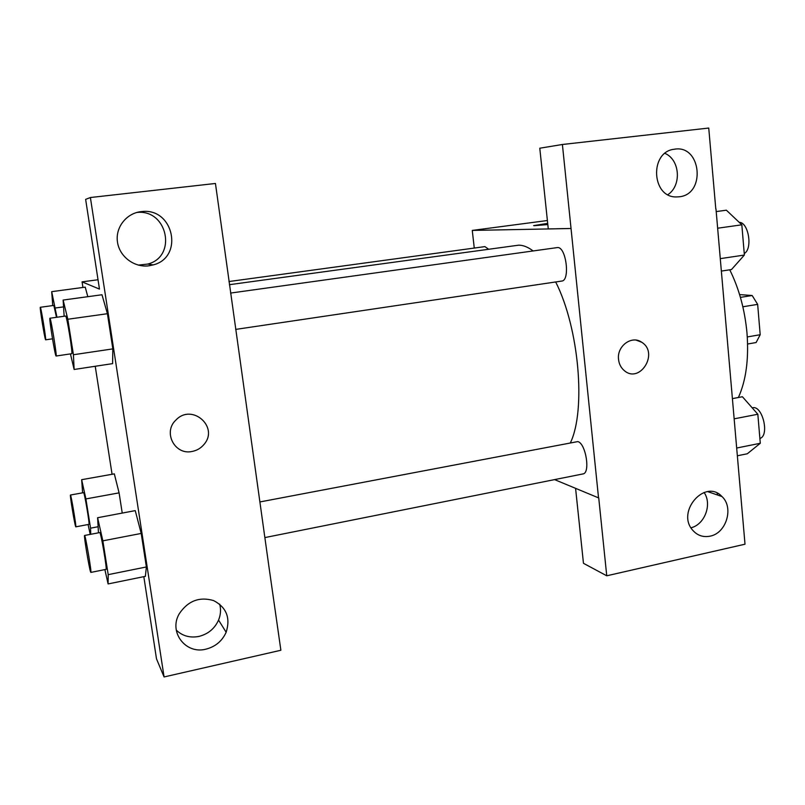 <?xml version="1.0" encoding="UTF-8"?>
<svg xmlns="http://www.w3.org/2000/svg" width="805" height="805" viewBox="0 0 805 805"><rect width="100%" height="100%" fill="white"/><g stroke="black" fill="none" stroke-linecap="round" stroke-linejoin="round"><path stroke-width="1.21" d="M739.594 294.6L752.152 295.505L757.656 304.371L760.192 334.719L756.106 342.538L747.593 344.007M747.282 336.933L760.192 334.719M742.854 306.775L757.656 304.371M740.419 297.387L752.152 295.505M729.753 269.806C739.091 288.643 744.846 309.774 747 333.19C748.932 359.111 746.054 380.544 738.386 397.499M715.977 208.948L745.007 544.2L606.749 575.796L598.739 497.953L554.554 479.609M547.813 224.565L534.158 225.702L547.692 223.388L533.624 225.611M715.796 208.968L708.742 128.045L562.403 144.487L539.783 148.211L548.275 228.922L571.037 228.479L598.548 497.993M474.266 248.071L472.263 230.421L547.39 220.52M472.263 230.421L570.836 228.509M667.868 194.649C681.815 185.673 680.034 159.672 664.94 153.383M679.209 196.792C706.257 194.438 701.236 144.176 674.288 149.237C649.394 151.702 651.426 197.517 676.26 196.943L679.209 196.792M562.403 144.487L571.037 228.479M606.749 575.796L583.464 563.299L575.585 488.394M717.144 493.153L717.647 495.045M690.992 527.798C704.818 524.548 712.385 504.031 704.053 492.449M710.07 536.16C726.341 533.292 734.09 507.472 721.954 496.544C705.23 478.23 675.938 511.648 692.682 530.203C697.351 535.516 703.147 537.499 710.07 536.16M618.542 359.453C616.69 346.059 631.845 334.95 641.776 342.286C659.345 353.123 639.613 384.518 624.036 370.381C620.897 367.613 619.065 363.961 618.542 359.453M624.036 370.381C639.603 384.508 659.335 353.123 641.776 342.286L636.312 340.163M235.664 329.406L561.709 281.066C570.363 280.744 566.197 246.753 557.573 247.548L230.572 293.07M264.845 537.589L582.941 473.934C590.598 473.36 585.879 443.424 577.839 441.583L259.854 501.958M488.474 249.137L484.892 246.612L228.952 281.539M533.081 250.929C528.11 247.125 523.331 245.203 518.752 245.163L229.395 284.688M570.514 442.559C586.141 409.785 578.976 327.756 555.671 281.951M268.88 566.348L215.448 183.47L90.391 197.527L164.069 676.955L280.875 650.259L268.88 566.348M192.053 451.464C174.705 455.419 162.62 431.973 176.013 419.958C192.063 402.953 219.312 427.133 203.997 444.43C200.858 448.204 196.883 450.548 192.053 451.464C196.883 450.548 200.858 448.204 203.997 444.43C219.312 427.123 192.063 402.953 176.013 419.948M149.006 265.791C134.314 267.834 119.321 256.554 117.429 241.762C115.316 227 126.928 212.701 141.841 211.564C173.719 207.569 184.093 257.278 153.252 264.885L149.006 265.791M205.939 649.152C185.673 654.626 168.366 632.006 179.263 613.762C187.968 600.852 199.429 596.465 213.637 600.59C226.467 607.352 230.643 617.908 226.155 632.257C222.15 641.072 215.418 646.707 205.939 649.152M138.359 265.117L147.677 264.08C177.472 256.755 167.581 208.797 136.769 212.48M176.275 630.124C182.483 636.031 190.04 638.124 198.946 636.413C208.143 634.068 214.683 628.635 218.558 620.092C220.721 614.758 221.093 609.445 219.674 604.132M164.069 676.955L156.502 658.852L143.823 576.662M90.391 197.527L85.632 199.368L99.468 289.096L82.07 281.861L98.029 279.758M64.138 316.244L63.142 300.054L101.994 294.751M101.994 294.791L107.417 313.709L112.831 348.887L112.609 363.669M52.748 305.578L51.691 291.662L85.239 287.154M82.623 492.831L81.657 479.689L85.904 498.929L119.09 492.861L122.239 513.107L119.09 492.861L114.31 473.833M98.472 532.819L97.606 517.726L135.24 510.622M135.25 510.662L141.207 533.433L146.369 566.962L145.373 576.39M112.076 474.276L95.232 366.265M82.945 287.496L82.07 281.861M90.22 534.389L88.077 524.528M85.904 498.929L90.563 528.171L90.734 534.299M75.791 526.842L88.942 524.357C89.959 525.031 84.324 491.634 83.589 492.65L70.438 495.035C69.703 494.391 74.463 523.401 75.61 526.49L75.791 526.842C76.616 527.557 70.981 494.049 70.438 495.035M81.657 479.689L114.31 473.873M90.563 528.171L97.717 526.812M51.691 291.662L56.964 317.25M56.481 317.311L53.844 305.427L40.31 307.279C39.495 306.655 44.748 339.076 45.573 339.78L45.623 339.821C46.479 340.606 40.884 306.323 40.31 307.279M85.239 287.194L87.826 296.713M55.495 307.973L63.545 306.876M97.606 517.726L102.859 540.839L108.202 574.649L108.091 583.937L104.881 569.598M90.844 572.405L106.029 569.366C107.367 570.111 100.736 531.32 99.74 532.578L84.565 535.476C83.609 534.762 89.033 567.646 90.563 571.862L90.844 572.405C91.921 573.21 85.31 534.268 84.565 535.476M102.859 540.839L141.207 533.433L146.369 566.962L145.373 576.34L108.091 583.937M108.202 574.649L146.369 566.962M63.142 300.054L67.811 319.253L73.426 354.733L74.13 369.475L70.438 353.898M56.088 356.031L71.726 353.707C73.134 354.572 66.694 314.866 65.608 316.043L49.92 318.227C48.853 317.542 54.881 354.874 56.008 355.961L56.088 356.031C57.225 356.937 50.725 317.079 49.92 318.227M67.811 319.253L107.417 313.709L112.831 348.887L112.599 363.629L74.13 369.475M73.426 354.733L112.831 348.887M732.5 398.606L742.421 396.744L757.837 414.253L760.292 443.273L747.322 453.758L737.481 455.761M734.261 418.811L757.837 414.253M736.806 448.003L760.292 443.273M759.89 438.463C769.872 435.696 762.446 404.945 752.514 407.763L752.182 407.833M716.209 211.574L726.372 210.196L741.828 224.816L744.384 255.054L731.473 269.544L721.391 271.074M717.658 228.207L741.828 224.816M720.314 258.636L744.384 255.054M744.253 253.515C752.906 248.916 748.58 222.18 739.201 222.331M721.954 496.544L707.786 491.634M153.252 264.885L147.677 264.08M141.841 211.564L136.931 212.429M226.155 632.257L218.558 620.092M45.623 339.821L52.506 338.825"/></g></svg>
